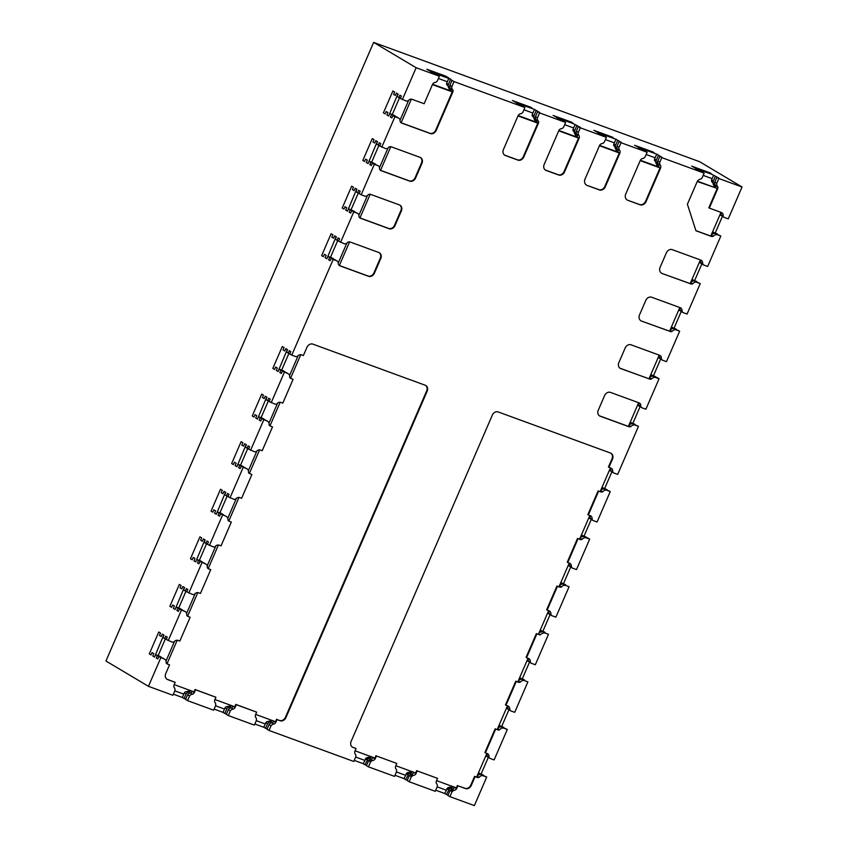 <?xml version="1.0" encoding="UTF-8"?>
<svg xmlns="http://www.w3.org/2000/svg" width="848" height="848" viewBox="0 0 848 848"><rect width="100%" height="100%" fill="white"/><g stroke="black" fill="none" stroke-linecap="round" stroke-linejoin="round"><path stroke-width="1.27" d="M600.999 492.01L598.635 491.14L588.342 514.937L590.462 515.711A3.986 3.307 -59.2 0 1 590.685 515.838A3.986 3.307 -59.2 0 1 592.074 519.389A4.007 3.318 -59.2 0 0 593.091 520.534L597.087 521.997L610.263 491.543L606.596 490.197A3.986 3.307 -59.2 0 0 602.674 491.851A5.194 4.304 -59.2 0 1 600.999 492.01L600.204 491.533M579.968 538.279A5.194 4.304 -59.2 0 0 580.085 538.247A3.986 3.307 -59.2 0 1 584.007 536.593L587.675 537.929L589.667 539.127L586 537.78A3.986 3.307 -59.2 0 0 582.078 539.434A5.194 4.304 -59.2 0 1 580.403 539.593L578.05 538.734L567.747 562.521L569.867 563.295A3.922 3.244 -59.2 0 1 569.962 563.348A3.922 3.244 -59.2 0 1 571.361 566.602A3.095 2.565 -59.2 0 0 572.411 568.065L570.407 566.877A3.095 2.565 -59.2 0 1 569.368 565.404L571.361 566.602M589.667 539.127L576.492 569.58L572.495 568.118A3.095 2.565 -59.2 0 1 572.411 568.065M569.082 586.71L565.415 585.364A3.986 3.307 -59.2 0 0 561.493 587.017A5.194 4.304 -59.2 0 1 559.818 587.176L557.454 586.318L547.161 610.104L549.271 610.878A4.07 3.381 -59.2 0 1 549.462 610.984A4.07 3.381 -59.2 0 1 550.893 614.556L551.666 615.616L555.896 617.164L569.082 586.71L565.415 585.364M548.486 634.293L544.819 632.958A6.159 5.109 -59.2 0 0 540.208 634.898L536.858 633.901L526.566 657.688L528.686 658.461A3.986 3.307 -59.2 0 1 528.908 658.589A3.986 3.307 -59.2 0 1 530.297 662.15A4.007 3.318 -59.2 0 0 531.314 663.284L535.311 664.747L548.486 634.293L544.819 632.958M527.891 681.877L524.234 680.541A3.986 3.307 -59.2 0 0 520.301 682.184A5.194 4.304 -59.2 0 1 518.637 682.343L516.273 681.485L505.97 705.271L508.09 706.055A3.986 3.307 -59.2 0 1 508.323 706.172A3.986 3.307 -59.2 0 1 509.712 709.734A4.007 3.318 -59.2 0 0 510.729 710.868L514.715 712.331L527.891 681.877L524.234 680.541M497.606 728.612A5.194 4.304 -59.2 0 0 497.712 728.58A3.986 3.307 -59.2 0 1 501.634 726.927L507.305 729.46L503.638 728.125A3.986 3.307 -59.2 0 0 499.716 729.778A5.194 4.304 -59.2 0 1 498.041 729.937L495.677 729.068L485.385 752.865L487.505 753.639A3.922 3.244 -59.2 0 1 487.6 753.692A3.922 3.244 -59.2 0 1 488.999 756.935A3.095 2.565 -59.2 0 0 490.038 758.409L488.045 757.211A3.095 2.565 -59.2 0 1 486.996 755.748L488.999 756.935M507.305 729.46L494.13 759.914L490.133 758.462A3.095 2.565 -59.2 0 1 490.038 758.409M479.12 777.362L477.127 776.164A3.986 3.307 -59.2 0 1 481.049 774.51L486.71 777.054L483.042 775.708A3.986 3.307 -59.2 0 0 479.12 777.362A5.194 4.304 -59.2 0 1 477.445 777.521L475.081 776.651L471.096 785.884A5.088 4.219 -59.2 0 1 465.817 788.693L457.909 785.799L456.68 788.661A3.307 2.735 -59.2 0 1 453.775 790.347L452.058 791.703L449.917 796.654L447.914 795.466L450.055 790.516L452.058 791.703M486.71 777.054L474.361 805.6L449.917 796.654M409.171 781.75L435.247 791.29L437.271 786.626A3.89 3.233 -59.2 0 0 436.381 783.435A3.933 3.254 -59.2 0 1 436.307 781.199L437.547 778.347L417.174 770.896L415.944 773.747A3.307 2.735 -59.2 0 1 413.04 775.443L411.312 776.8L409.171 781.75L407.178 780.552L409.319 775.602L411.312 776.8M368.435 766.836L394.511 776.376L396.525 771.712A3.89 3.233 -59.2 0 0 395.645 768.521A3.933 3.254 -59.2 0 1 395.571 766.295L396.811 763.444L376.438 755.981L375.198 758.843A3.307 2.735 -59.2 0 1 372.293 760.529L370.576 761.886L368.435 766.836L366.442 765.649L368.583 760.698L370.576 761.886M273.872 721.097L273.798 721.266A3.933 3.254 120.8 0 1 272.081 722.846A3.89 3.233 120.8 0 0 269.049 724.605L271.053 725.793L269.039 730.457L353.775 761.472L355.789 756.808A3.89 3.233 -59.2 0 0 354.909 753.618A3.933 3.254 -59.2 0 1 354.835 751.381L356.065 748.53L352.641 747.279A5.088 4.219 -59.2 0 1 352.492 747.194A5.088 4.219 -59.2 0 1 350.913 741.905L492.54 414.619A5.088 4.219 -59.2 0 1 497.818 411.81L610.91 453.192A5.141 4.261 -59.2 0 1 611.079 453.288A5.141 4.261 -59.2 0 1 612.51 459.075L608.928 467.354L611.048 468.128A3.986 3.307 -59.2 0 1 611.281 468.255A3.986 3.307 -59.2 0 1 612.669 471.806A4.007 3.318 -59.2 0 0 613.687 472.951L617.673 474.414L638.47 426.353L634.802 425.007A4.388 3.636 -59.2 0 0 630.923 426.565A3.774 3.127 -59.2 0 1 629.205 426.82L599.801 416.05A5.067 4.198 -59.2 0 1 599.642 415.965A5.067 4.198 -59.2 0 1 598.105 410.58L604.815 395.073A5.088 4.219 -59.2 0 1 610.094 392.264L639.265 402.938A3.636 3.01 -59.2 0 1 639.487 403.054A3.636 3.01 -59.2 0 1 640.759 406.245A3.095 2.565 -59.2 0 0 641.798 407.708L639.805 406.521A3.095 2.565 -59.2 0 1 638.756 405.047L640.759 406.245M271.053 725.793A3.89 3.233 -59.2 0 1 274.084 724.044A3.933 3.254 -59.2 0 0 275.801 722.464L277.031 719.613L280.455 720.864A5.088 4.219 -59.2 0 0 285.734 718.055L427.36 390.758A5.088 4.219 -59.2 0 0 425.781 385.469A5.088 4.219 -59.2 0 0 425.632 385.384L312.541 344.002A5.141 4.261 -59.2 0 0 306.976 347.256L303.393 355.535L301.273 354.761A3.986 3.307 -59.2 0 0 297.351 356.414A4.007 3.318 -59.2 0 1 295.761 356.605L291.765 355.142L333.158 259.499L336.826 260.834A3.869 3.212 -59.2 0 1 336.995 260.93A3.869 3.212 -59.2 0 1 338.288 262.7A3.646 3.021 -59.2 0 0 339.454 265.657L368.954 276.459A5.088 4.219 -59.2 0 0 374.222 273.639L380.975 258.036A5.067 4.198 -59.2 0 0 379.406 252.768A5.067 4.198 -59.2 0 0 379.162 252.63A5.067 4.198 -59.2 0 1 380.476 257.739L380.975 258.036M326.893 258.693L336.094 236.709L334.6 235.818L333.571 238.193L334.6 235.818L336.349 236.857L335.32 239.242L337.069 240.281L338.098 237.906L339.603 238.797L338.575 241.171L344.479 243.8A3.127 2.597 -59.2 0 0 347.542 242.38A4.208 3.487 -59.2 0 1 350.076 241.987L379.162 252.63M340.567 242.369L353.743 211.915L357.739 213.378A3.265 2.714 -59.2 0 1 358.874 215.116A3.646 3.021 -59.2 0 0 360.05 218.074L389.539 228.865A5.088 4.219 -59.2 0 0 394.818 226.056L401.57 210.452A5.067 4.198 -59.2 0 0 400.002 205.184A5.067 4.198 -59.2 0 0 399.758 205.046L370.258 194.256A3.265 2.714 -59.2 0 0 368.138 194.796A3.127 2.597 -59.2 0 1 365.075 196.217L361.163 194.786L374.339 164.332L378.335 165.784A3.265 2.714 -59.2 0 1 379.469 167.522A3.646 3.021 -59.2 0 0 380.635 170.49L410.135 181.281A5.088 4.219 -59.2 0 0 415.403 178.472L422.166 162.869A5.067 4.198 -59.2 0 0 420.587 157.59A5.067 4.198 -59.2 0 0 420.343 157.463A5.067 4.198 -59.2 0 1 421.657 162.572L422.166 162.869M368.085 163.526L377.286 141.542L375.781 140.641L374.752 143.026L375.781 140.641L377.53 141.69L376.501 144.065L378.25 145.114L379.279 142.729L380.784 143.63L379.756 146.004L385.66 148.633A3.127 2.597 -59.2 0 0 388.734 147.213A3.265 2.714 -59.2 0 1 390.854 146.672L420.343 157.463M381.748 147.202L394.935 116.738L398.602 118.084A3.869 3.212 -59.2 0 1 398.772 118.179A3.869 3.212 -59.2 0 1 400.055 119.939A3.646 3.021 -59.2 0 0 401.231 122.907L430.72 133.698A5.088 4.219 -59.2 0 0 435.999 130.889L452.927 91.775L450.924 90.588L452.26 91.86L435.501 130.592L435.999 130.889M453.012 90.047A3.901 3.233 -59.2 0 1 451.889 86.549L454.03 81.599L452.026 80.401L449.885 85.351A3.901 3.233 -59.2 0 0 451.019 88.849L453.012 90.047A3.106 2.576 -59.2 0 1 452.927 91.775M454.03 81.599L524.912 107.537L522.898 112.201A3.763 3.127 -59.2 0 1 521.011 113.717A3.191 2.65 -59.2 0 0 518.149 115.529L536.339 122.218M521.287 105.746L515.881 102.619L534.611 109.477L539.614 112.455L537.579 111.713L535.438 116.664A3.901 3.233 -59.2 0 0 536.561 120.162L538.565 121.349A3.106 2.576 -59.2 0 1 538.48 123.087L523.608 157.442A5.088 4.219 -59.2 0 1 518.34 160.251L504.973 155.364A5.067 4.198 -59.2 0 1 504.814 155.269A5.067 4.198 -59.2 0 1 503.277 149.895L518.149 115.529M538.565 121.349A3.901 3.233 -59.2 0 1 537.441 117.851L539.582 112.901L565.648 122.441L563.803 126.723A3.869 3.212 -59.2 0 1 561.832 128.652A3.127 2.597 -59.2 0 0 558.885 130.444L544.024 164.798A5.067 4.198 -59.2 0 0 545.55 170.183A5.067 4.198 -59.2 0 0 545.709 170.268L559.076 175.154A5.088 4.219 -59.2 0 0 564.344 172.345L579.089 138.277L577.096 137.09L578.548 138.076L563.846 172.049L564.344 172.345M562.023 120.66L556.617 117.533L573.322 123.638L580.35 127.37L578.315 126.617L576.343 131.186A3.191 2.65 -59.2 0 0 577.064 134.323L579.067 135.51A3.678 3.042 -59.2 0 1 579.089 138.277M579.067 135.51A3.191 2.65 -59.2 0 1 578.336 132.383L580.318 127.815L606.394 137.355L604.539 141.637A3.869 3.212 -59.2 0 1 602.568 143.566A3.127 2.597 -59.2 0 0 599.621 145.347L584.76 179.712A5.417 4.494 -59.2 0 0 586.509 185.129A5.417 4.494 -59.2 0 0 587.017 185.383L599.812 190.069A5.088 4.219 -59.2 0 0 605.09 187.26L619.835 153.191L617.832 151.993L619.294 152.979L604.582 186.963L605.09 187.26M602.758 135.563L597.352 132.436L616.093 139.295L621.096 142.273L619.061 141.531L617.079 146.1A3.191 2.65 -59.2 0 0 617.8 149.227L619.803 150.425A3.678 3.042 -59.2 0 1 619.835 153.191M619.803 150.425A3.191 2.65 -59.2 0 1 619.082 147.287L621.054 142.718L647.13 152.258L645.275 156.541A3.869 3.212 -59.2 0 1 643.314 158.47A3.127 2.597 -59.2 0 0 640.367 160.261L658.546 166.95M643.505 150.478L638.088 147.34L656.829 154.198L661.832 157.187L659.797 156.435L657.815 161.003A3.191 2.65 -59.2 0 0 658.536 164.141L660.539 165.328A3.678 3.042 -59.2 0 1 660.571 168.095L645.869 202.068A5.332 4.42 -59.2 0 1 640.547 204.972L627.764 200.298A5.417 4.494 -59.2 0 1 627.244 200.043A5.417 4.494 -59.2 0 1 625.495 194.616L640.367 160.261M660.539 165.328A3.191 2.65 -59.2 0 1 659.818 162.201L661.79 157.633L704.158 173.13L702.186 177.698A3.774 3.127 -59.2 0 1 700.83 179.087A4.388 3.636 -59.2 0 0 697.236 181.514L717.768 188.585L709.32 208.099L721.627 212.594A3.636 3.01 -59.2 0 1 721.849 212.721A3.636 3.01 -59.2 0 1 723.121 215.901A3.095 2.565 -59.2 0 0 724.171 217.374L722.167 216.176A3.095 2.565 -59.2 0 1 721.129 214.714L723.121 215.901M713.295 236.221A4.388 3.636 -59.2 0 1 717.175 234.673L720.842 236.009L715.171 233.476A4.388 3.636 -59.2 0 0 711.292 235.034L713.295 236.221A3.774 3.127 -59.2 0 1 711.578 236.475L695.943 230.762L687.399 204.241L697.236 181.514M720.842 236.009L707.656 266.463L703.67 265A3.053 2.533 -59.2 0 1 702.695 263.77A4.908 4.07 -59.2 0 0 701.36 260.304L671.87 249.513A5.088 4.219 -59.2 0 0 666.592 252.322L659.882 267.83A5.332 4.42 -59.2 0 0 661.578 273.236A5.332 4.42 -59.2 0 0 662.14 273.512L690.187 283.592M692.699 283.815A4.388 3.636 -59.2 0 1 696.176 282.108L700.247 283.592L694.173 280.911A4.388 3.636 -59.2 0 0 690.696 282.617L692.699 283.815A3.774 3.127 -59.2 0 1 690.982 284.069M700.247 283.592L687.071 314.046L683.075 312.594A3.053 2.533 -59.2 0 1 683.075 312.583A3.053 2.533 -59.2 0 1 682.099 311.354A4.908 4.07 -59.2 0 0 680.774 307.888L651.275 297.097A5.088 4.219 -59.2 0 0 646.006 299.906L639.286 315.414A5.332 4.42 -59.2 0 0 640.993 320.82A5.332 4.42 -59.2 0 0 641.554 321.095L669.591 331.176M672.104 331.398A4.388 3.636 -59.2 0 1 675.58 329.692L679.661 331.176L673.588 328.494A4.388 3.636 -59.2 0 0 670.111 330.201L672.104 331.398A3.774 3.127 -59.2 0 1 670.397 331.653M679.661 331.176L666.475 361.64L662.489 360.177A3.095 2.565 -59.2 0 1 662.394 360.124A3.095 2.565 -59.2 0 1 661.345 358.651A3.636 3.01 -59.2 0 0 660.073 355.471A3.636 3.01 -59.2 0 0 659.85 355.354L630.689 344.68A5.088 4.219 -59.2 0 0 625.411 347.489L618.701 362.997A5.067 4.198 -59.2 0 0 620.227 368.382A5.067 4.198 -59.2 0 0 620.386 368.467L649.006 378.759M651.518 378.982A4.388 3.636 -59.2 0 1 655.398 377.424L659.066 378.77L657.062 377.572L653.395 376.236A4.388 3.636 -59.2 0 0 649.515 377.784L651.518 378.982A3.774 3.127 -59.2 0 1 649.801 379.236M659.066 378.77L645.89 409.224L641.894 407.761A3.095 2.565 -59.2 0 1 641.798 407.708M228.292 715.553L254.368 725.093L256.509 720.143L256.276 718.076A3.307 2.735 -59.2 0 1 255.428 715.012L256.668 712.15L236.295 704.699L235.066 707.55A3.933 3.254 -59.2 0 1 233.338 709.129A3.89 3.233 -59.2 0 0 230.317 710.889L228.292 715.553L226.299 714.355L228.313 709.702L230.317 710.889M187.556 700.639L213.632 710.189L215.774 705.239L215.54 703.162A3.307 2.735 -59.2 0 1 214.692 700.098L215.922 697.247L195.559 689.795L194.319 692.646A3.933 3.254 -59.2 0 1 192.602 694.226A3.89 3.233 -59.2 0 0 189.57 695.985L187.556 700.639L185.553 699.452L187.578 694.788L189.57 695.985M160.802 657.783L148.453 686.329L172.897 695.275L175.038 690.325L174.794 688.258A3.307 2.735 -59.2 0 1 173.957 685.195L175.186 682.333L167.289 679.449A5.088 4.219 -59.2 0 1 167.13 679.354A5.088 4.219 -59.2 0 1 165.551 674.075L169.547 664.843L167.183 663.973A5.194 4.304 -59.2 0 1 166.091 662.797A3.986 3.307 -59.2 0 0 164.703 659.246A3.986 3.307 -59.2 0 0 164.47 659.119L158.799 656.585L164.47 659.119M154.548 656.977L163.749 634.993L162.244 634.103L161.215 636.477L159.466 635.438L161.215 636.477L162.244 634.103L163.993 635.141L162.964 637.516L164.713 638.565L165.742 636.18L167.247 637.081L166.219 639.456L172.208 642.116A3.095 2.565 -59.2 0 0 174.169 641.724A3.922 3.244 -59.2 0 1 177.72 640.272L179.84 641.046L190.143 617.259L187.779 616.39A5.194 4.304 -59.2 0 1 186.677 615.213A3.986 3.307 -59.2 0 0 185.288 611.662A3.986 3.307 -59.2 0 0 185.065 611.535L179.394 609.002L185.065 611.535M168.211 640.653L181.398 610.2M175.133 609.394L184.334 587.41L182.839 586.519L181.811 588.894L180.062 587.855L181.811 588.894L182.839 586.519L184.588 587.558L183.56 589.932L185.309 590.982L186.337 588.597L187.843 589.498L186.804 591.872L192.803 594.522A4.007 3.318 -59.2 0 0 194.393 594.342A3.986 3.307 -59.2 0 1 198.315 592.688L200.435 593.462L210.728 569.665L208.364 568.807A5.194 4.304 -59.2 0 1 207.272 567.63A3.986 3.307 -59.2 0 0 205.884 564.079A3.986 3.307 -59.2 0 0 205.651 563.952L199.99 561.418L205.651 563.952M188.807 593.07L201.983 562.616M195.729 561.811L204.93 539.826L203.435 538.925L202.396 541.31L200.647 540.261L202.396 541.31L203.435 538.925L205.184 539.975L204.145 542.349L205.905 543.398L206.933 541.013L208.428 541.914L207.4 544.289L213.389 546.939A4.007 3.318 -59.2 0 0 214.989 546.748A3.986 3.307 -59.2 0 1 218.911 545.105L221.031 545.879L231.324 522.082L228.144 520.704A6.159 5.109 -59.2 0 0 226.246 516.368L220.575 513.835L226.246 516.368M209.403 545.476L222.579 515.022M216.325 514.227L225.526 492.243L224.02 491.342L222.992 493.727L221.243 492.677L222.992 493.727L224.02 491.342L225.769 492.391L224.741 494.766L226.49 495.815L227.518 493.43L229.024 494.32L227.995 496.705L234.228 499.451L235.574 499.165A4.07 3.381 -59.2 0 1 239.496 497.522L241.616 498.295L251.909 474.498L249.556 473.64A5.194 4.304 -59.2 0 1 248.453 472.463A3.986 3.307 -59.2 0 0 247.065 468.902A3.986 3.307 -59.2 0 0 246.842 468.785L241.171 466.252L246.842 468.785M229.988 497.893L243.175 467.439M236.91 466.644L246.111 444.659L244.616 443.758L243.588 446.143L241.839 445.094L243.588 446.143L244.616 443.758L246.365 444.808L245.337 447.182L247.086 448.221L248.114 445.847L249.609 446.737L248.581 449.122L254.58 451.772A3.095 2.565 -59.2 0 0 256.531 451.39A3.922 3.244 -59.2 0 1 260.092 449.928L262.212 450.712L272.505 426.915L270.141 426.046A5.194 4.304 -59.2 0 1 269.049 424.88A3.986 3.307 -59.2 0 0 267.661 421.318A3.986 3.307 -59.2 0 0 267.427 421.202L261.767 418.668L267.427 421.202M250.584 450.309L263.76 419.855M257.506 419.06L266.707 397.065L265.201 396.175L264.173 398.549L262.424 397.511L264.173 398.549L265.201 396.175L266.95 397.214L265.922 399.599L267.671 400.638L268.71 398.263L270.205 399.154L269.176 401.539L275.165 404.189A4.007 3.318 -59.2 0 0 276.755 403.998A3.986 3.307 -59.2 0 1 280.688 402.344L282.797 403.118L293.101 379.332L290.737 378.462A5.194 4.304 -59.2 0 1 289.634 377.296A3.986 3.307 -59.2 0 0 288.246 373.735A3.986 3.307 -59.2 0 0 288.023 373.618L282.352 371.085L288.023 373.618M271.18 402.726L284.356 372.272M388.67 115.943L397.871 93.958L396.376 93.057L395.348 95.442L396.376 93.057L398.125 94.107L397.097 96.481L398.846 97.531L399.874 95.146L401.369 96.047L400.341 98.421L406.256 101.039A3.127 2.597 -59.2 0 0 409.319 99.629A4.208 3.487 -59.2 0 1 411.852 99.237L424.159 103.732L432.597 84.228A3.191 2.65 -59.2 0 1 435.459 82.404A3.763 3.127 -59.2 0 0 437.345 80.889L439.359 76.225L426.83 69.229L445.56 76.087L426.83 69.229L431.823 72.207L450.818 79.214L448.783 78.472L446.642 83.411A3.901 3.233 120.8 0 0 446.536 84.259L449.514 87.959A3.106 2.576 -59.2 0 1 449.461 89.591L451.03 90.164M402.344 99.608L416.145 67.734L439.359 76.225M700.533 171.349L695.127 168.222L711.832 174.328L718.86 178.059L716.825 177.306L718.828 178.504L716.814 183.168A4.908 4.07 -59.2 0 0 717.779 186.825A3.053 2.533 -59.2 0 1 717.768 188.585M718.828 178.504L742.053 186.995L728.252 218.879L724.256 217.417A3.095 2.565 -59.2 0 1 724.171 217.374M610.422 467.895L600.172 491.596L598.635 491.14M600.564 490.685A5.194 4.304 -59.2 0 0 600.67 490.663L602.674 491.851M600.67 490.663A3.986 3.307 -59.2 0 1 604.592 489.01L606.596 490.197M604.592 489.01L610.263 491.543M606.638 489.752L602.027 487.314M628.813 425.42A3.774 3.127 -59.2 0 0 628.919 425.367A4.388 3.636 -59.2 0 1 632.809 423.82L638.47 426.353M634.845 424.562L630.234 422.124M655.44 376.978L650.829 374.54M676.026 329.395L671.415 326.957M696.621 281.812L692.01 279.374M712.596 231.79L717.207 234.228M742.053 186.995L699.547 161.671L373.639 42.4L105.947 661.005L148.453 686.329M483.084 775.263L478.473 772.825M503.68 727.679L499.069 725.241M524.265 680.096L519.654 677.658M544.861 632.502L540.25 630.075M565.446 584.919L560.835 582.491M586.042 537.335L581.431 534.908M589.731 515.732A3.986 3.307 -59.2 0 1 590.081 518.202A4.007 3.318 -59.2 0 0 591.088 519.347L593.091 520.534M590.081 518.202L592.074 519.389M598.137 490.844L587.844 514.641L588.342 514.937M588.851 517.757A4.007 3.318 -59.2 0 0 589.593 518.446L590.441 518.753M581.103 535.66A3.986 3.307 -59.2 0 1 582.502 535.703L581.378 535.024M586.169 537.038L582.502 535.703M373.279 757.465L373.205 757.646A3.307 2.735 -59.2 0 1 370.3 759.342L368.583 760.698M396.811 763.444L376.438 755.981M373.205 757.646L375.198 758.843M185.691 699.155L182.309 697.512L184.323 692.848A3.89 3.233 120.8 0 1 185.171 691.947L187.79 691.353L189.104 692.138A3.89 3.233 120.8 0 0 186.072 693.897L184.323 692.848M224.794 713.465L223.045 712.426L225.059 707.762L226.819 708.801L224.794 713.465L226.427 714.058M267.162 728.973L263.781 727.33L265.806 722.666A3.89 3.233 120.8 0 1 266.654 721.765L269.272 721.171L270.576 721.955A3.89 3.233 120.8 0 0 267.555 723.715L265.806 722.666M269.039 730.457L267.035 729.269L269.049 724.605M364.937 764.748L363.188 763.709L366.4 757.847L368.064 758.843L364.937 764.748L366.569 765.352M405.673 779.662L403.924 778.612L407.146 772.761L408.8 773.747L405.673 779.662L407.305 780.255M446.419 794.565L444.659 793.527L447.882 787.665L449.535 788.661L446.419 794.565L448.041 795.17M454.751 787.283L454.676 787.463A3.307 2.735 -59.2 0 1 451.772 789.159L451.041 789.552L453.033 790.739M451.041 789.552L450.055 790.516M451.772 789.159L453.775 790.347M454.676 787.463L456.68 788.661M486.879 753.406L476.618 777.097L474.583 776.355L470.587 785.587A5.088 4.219 -59.2 0 1 465.319 788.396L457.909 785.799M476.65 777.044L477.445 777.521M481.049 774.51L483.042 775.708M486.72 753.766A3.922 3.244 -59.2 0 1 486.996 755.748M489.953 758.356L488.13 757.264A3.095 2.565 -59.2 0 1 488.045 757.211M485.893 755.674A4.007 3.318 -59.2 0 0 486.635 756.374L487.43 756.66M478.145 773.588A3.986 3.307 -59.2 0 1 479.544 773.62L478.42 772.952M483.212 774.966L479.544 773.62M486.635 756.374L485.809 755.875M159.668 656.257A3.986 3.307 120.8 0 0 159.445 656.119A3.986 3.307 120.8 0 0 159.223 655.992L155.555 654.656L154.527 657.03L152.778 655.992L153.806 653.607L152.057 652.568L151.029 654.942L149.28 653.903L158.746 632.014L160.495 633.053L158.746 632.014L149.28 653.903L151.029 654.942L152.057 652.568L153.806 653.607L152.778 655.992L154.272 656.882M416.145 67.734L373.639 42.4M395.348 95.442L393.599 94.393L394.627 92.019L393.599 94.393L395.348 95.442M394.627 92.019L392.878 90.98L383.402 112.869L392.878 90.98L394.627 92.019M385.151 113.908L383.402 112.869L385.151 113.908L386.179 111.523L385.151 113.908M387.928 112.572L386.179 111.523L387.928 112.572L386.9 114.946L387.928 112.572M395.931 116.653A3.869 3.212 -59.2 0 0 395.274 116.091A3.869 3.212 -59.2 0 0 395.094 115.996L389.677 113.611L388.649 115.996L386.9 114.946L388.405 115.847M391.437 114.66L390.398 117.035L392.03 117.628M394.935 116.738L392.931 115.551L391.903 117.925L390.398 117.035M374.752 143.026L373.003 141.987L374.032 139.602L373.003 141.987L374.752 143.026M374.032 139.602L372.283 138.563L362.806 160.452L372.283 138.563L374.032 139.602M364.566 161.491L362.806 160.452L364.566 161.491L365.594 159.117L364.566 161.491M367.343 160.155L365.594 159.117L367.343 160.155L366.315 162.53L367.343 160.155M374.339 164.332L372.336 163.134L371.307 165.519L369.813 164.618L370.841 162.244L369.092 161.194L368.064 163.579L366.315 162.53L367.809 163.431M347.489 211.11L356.69 189.125L355.195 188.235L354.157 190.609L355.195 188.235L356.944 189.274L355.916 191.648L357.665 192.697L358.693 190.312L360.188 191.213L359.16 193.588L361.163 194.786M354.157 190.609L352.408 189.57L353.436 187.185L352.408 189.57L354.157 190.609M353.436 187.185L351.687 186.147L342.221 208.036L351.687 186.147L353.436 187.185M343.97 209.074L342.221 208.036L343.97 209.074L344.998 206.7L343.97 209.074M346.747 207.739L344.998 206.7L346.747 207.739L345.719 210.124L346.747 207.739M353.743 211.915L351.75 210.717L350.722 213.102L349.217 212.201L350.245 209.827L348.496 208.788L347.468 211.163L345.719 210.124L347.214 211.014M333.571 238.193L331.822 237.154L332.851 234.769L331.822 237.154L333.571 238.193M332.851 234.769L331.102 233.73L321.625 255.619L331.102 233.73L332.851 234.769M323.374 256.658L321.625 255.619L323.374 256.658L324.402 254.283L323.374 256.658M326.151 255.322L324.402 254.283L326.151 255.322L325.123 257.707L326.151 255.322M333.158 259.499L331.155 258.301L330.126 260.686L328.632 259.795L329.66 257.41L327.911 256.372L326.872 258.746L325.123 257.707L326.628 258.598M278.091 371.477L287.292 349.482L285.797 348.592L284.769 350.966L283.02 349.927L284.769 350.966L285.797 348.592L287.546 349.63L286.518 352.015L288.267 353.054L289.295 350.68L290.8 351.57L289.772 353.955L291.765 355.142M283.02 349.927L284.048 347.553L282.299 346.503L272.823 368.392L282.299 346.503L284.048 347.553L283.02 349.927M274.572 369.442L272.823 368.392L274.572 369.442L275.6 367.057L277.36 368.096L275.6 367.057L274.572 369.442M277.826 371.371L276.321 370.481L277.36 368.096L276.321 370.481L278.07 371.519L279.109 369.145L280.858 370.184L279.829 372.569L281.451 373.162M282.352 371.085L281.324 373.459L279.829 372.569M262.424 397.511L263.452 395.136L261.703 394.087L252.238 415.976L261.703 394.087L263.452 395.136L262.424 397.511M253.987 417.025L252.238 415.976L253.987 417.025L255.015 414.64L256.764 415.69L255.015 414.64L253.987 417.025M257.23 418.954L255.736 418.064L256.764 415.69L255.736 418.064L257.485 419.103L258.513 416.728L260.262 417.767L259.234 420.152L260.866 420.746M261.767 418.668L260.728 421.043L259.234 420.152M241.839 445.094L242.867 442.72L241.118 441.67L231.642 463.559L241.118 441.67L242.867 442.72L241.839 445.094M233.391 464.609L231.642 463.559L233.391 464.609L234.419 462.224L236.168 463.273L234.419 462.224L233.391 464.609M236.645 466.538L235.14 465.647L236.168 463.273L235.14 465.647L236.889 466.697L237.917 464.312L239.666 465.351L238.638 467.736L240.27 468.329M241.171 466.252L240.143 468.626L238.638 467.736M221.243 492.677L222.271 490.303L220.522 489.254L211.046 511.143L220.522 489.254L222.271 490.303L221.243 492.677M212.795 512.192L211.046 511.143L212.795 512.192L213.834 509.807L215.583 510.856L213.834 509.807L212.795 512.192M216.049 514.132L214.555 513.231L215.583 510.856L214.555 513.231L216.304 514.28L217.332 511.895L219.081 512.945L218.053 515.319L219.674 515.913M220.575 513.835L219.547 516.209L218.053 515.319M200.647 540.261L201.676 537.886L199.927 536.848L190.461 558.737L199.927 536.848L201.676 537.886L200.647 540.261M192.21 559.775L190.461 558.737L192.21 559.775L193.238 557.401L194.987 558.44L193.238 557.401L192.21 559.775M195.453 561.715L193.959 560.814L194.987 558.44L193.959 560.814L195.708 561.864L196.736 559.479L198.485 560.528L197.457 562.902L199.089 563.496M199.99 561.418L198.962 563.803L197.457 562.902M180.062 587.855L181.09 585.47L179.341 584.431L169.865 606.32L179.341 584.431L181.09 585.47L180.062 587.855M171.614 607.359L169.865 606.32L171.614 607.359L172.642 604.984L174.391 606.023L172.642 604.984L171.614 607.359M174.868 609.299L173.363 608.408L174.391 606.023L173.363 608.408L175.112 609.447L176.151 607.062L177.9 608.111L176.861 610.486L178.493 611.09M179.394 609.002L178.366 611.387L176.861 610.486M159.466 635.438L160.495 633.053L159.466 635.438M158.799 656.585L157.77 658.97L156.276 658.069L157.304 655.695L155.555 654.656M177.221 640.208L167.014 663.793L169.547 664.843M166.844 679.174L175.186 682.333M192.401 691.279L194.319 692.646M187.578 694.788A3.89 3.233 120.8 0 1 190.599 693.028A3.933 3.254 120.8 0 0 192.326 691.459M184.058 698.561L186.072 693.897M189.104 692.138A3.933 3.254 120.8 0 0 190.747 690.675M265.53 728.379L267.555 723.715M270.576 721.955A3.933 3.254 120.8 0 0 272.229 720.493M214.936 699.526L234.769 706.776L235.797 704.402L256.668 712.15M233.136 706.183L235.066 707.55M233.062 706.363A3.933 3.254 120.8 0 1 231.345 707.942L233.338 709.129M231.345 707.942A3.89 3.233 120.8 0 0 228.313 709.702M231.483 705.578A3.933 3.254 120.8 0 1 229.84 707.041A3.89 3.233 120.8 0 0 226.819 708.801M229.84 707.041L228.525 706.267L225.907 706.861A3.89 3.233 120.8 0 0 225.059 707.762M453.108 786.679A3.307 2.735 -59.2 0 1 450.277 788.269L449.535 788.661M453.182 786.573L448.783 787.379L450.277 788.269M448.56 789.615L446.801 788.576M417.174 770.896L437.547 778.347M414.015 772.38L415.944 773.747M413.941 772.56A3.307 2.735 -59.2 0 1 411.036 774.245L413.04 775.443M411.036 774.245L410.305 774.637L412.298 775.835M410.305 774.637L409.319 775.602M412.372 771.775A3.307 2.735 -59.2 0 1 409.531 773.355L408.8 773.747M412.435 771.659L408.047 772.464L409.531 773.355M407.814 774.712L406.065 773.673M371.625 756.872A3.307 2.735 -59.2 0 1 368.795 758.451L368.064 758.843M371.7 756.755L367.311 757.561L368.795 758.451M367.078 759.808L365.329 758.759M174.2 684.612L194.033 691.873L195.061 689.498L215.922 697.247M190.599 693.028L192.602 694.226M255.683 714.429L275.505 721.69L276.533 719.305L277.031 719.613M273.798 721.266L275.801 722.464M276.533 719.305L280.455 720.864M279.957 720.567A5.088 4.219 120.8 0 0 285.235 717.747L285.734 718.055M285.235 717.747L426.862 390.462L427.36 390.758M300.775 354.676L290.557 378.282L293.101 379.332M280.19 402.259L269.971 425.876L272.505 426.915M259.583 449.875L249.376 473.46L251.909 474.498M238.998 497.437L228.79 521.043L231.324 522.082M218.413 545.02L208.195 568.626L210.728 569.665M197.817 592.604L187.599 616.21L190.143 617.259M156.276 658.069L157.908 658.673M164.713 638.565L166.346 639.159M161.862 657.709A3.986 3.307 -59.2 0 0 161.194 657.158A3.986 3.307 -59.2 0 0 160.972 657.041L157.304 655.695M160.972 657.041L159.223 655.992M185.309 590.982L186.942 591.575M182.447 610.125A3.986 3.307 -59.2 0 0 181.79 609.574A3.986 3.307 -59.2 0 0 181.557 609.447L177.9 608.111M180.253 608.673A3.986 3.307 120.8 0 0 180.041 608.535A3.986 3.307 120.8 0 0 179.808 608.408L176.151 607.062M181.557 609.447L179.808 608.408M506.489 708.091A4.007 3.318 -59.2 0 0 507.221 708.79L506.394 708.292M507.221 708.79L508.069 709.098M498.73 726.005A3.986 3.307 -59.2 0 1 500.14 726.036L499.006 725.369M503.807 727.383L500.14 726.036M507.358 706.066A3.986 3.307 -59.2 0 1 507.708 708.536L509.712 709.734M510.729 710.868L508.726 709.681A4.007 3.318 -59.2 0 1 507.708 708.536M501.634 726.927L503.638 728.125M497.712 728.58L499.716 729.778M497.235 729.46L498.041 729.937M507.464 705.822L497.214 729.513L495.677 729.068M495.179 728.771L484.886 752.558L485.385 752.865M528.06 658.239L517.81 681.93L515.764 681.188L505.472 704.974L505.97 705.271M517.831 681.866L518.637 682.343M518.202 681.029A5.194 4.304 -59.2 0 0 518.308 680.997L520.301 682.184M518.308 680.997A3.986 3.307 -59.2 0 1 522.23 679.343M527.954 658.483A3.986 3.307 -59.2 0 1 528.304 660.952L530.297 662.15M531.314 663.284L529.311 662.097A4.007 3.318 -59.2 0 1 528.304 660.952M527.074 660.507A4.007 3.318 -59.2 0 0 527.816 661.207L528.664 661.514M519.326 678.421A3.986 3.307 -59.2 0 1 520.725 678.453L519.601 677.785M524.393 679.789L520.725 678.453M527.816 661.207L526.99 660.709M200.849 561.09A3.986 3.307 120.8 0 0 200.637 560.941A3.986 3.307 120.8 0 0 200.404 560.825L196.736 559.479M205.905 543.398L207.527 543.992M203.043 562.542A3.986 3.307 -59.2 0 0 202.386 561.991A3.986 3.307 -59.2 0 0 202.153 561.864L198.485 560.528M202.153 561.864L200.404 560.825M548.656 610.655L538.395 634.346L536.36 633.604L526.067 657.391L526.566 657.688M538.459 634.209L539.635 634.908M538.575 633.933L540.208 634.898M538.978 633.021A6.159 5.109 -59.2 0 1 542.826 631.76M548.539 610.92A4.07 3.381 -59.2 0 1 548.889 613.369L551.666 615.616M547.67 612.924A4.007 3.318 -59.2 0 0 548.412 613.613L549.207 613.91M539.922 630.838A3.986 3.307 -59.2 0 1 541.321 630.87L540.197 630.191M544.988 632.205L541.321 630.87M548.412 613.613L547.585 613.125M221.445 513.506A3.986 3.307 120.8 0 0 221.222 513.358A3.986 3.307 120.8 0 0 220.999 513.241L217.332 511.895M226.49 495.815L228.123 496.409M223.639 514.948A3.986 3.307 -59.2 0 0 222.971 514.407A3.986 3.307 -59.2 0 0 222.748 514.28L219.081 512.945M222.748 514.28L220.999 513.241M569.241 563.072L558.991 586.763L556.956 586.021L546.653 609.807L547.161 610.104M559.012 586.699L559.818 587.176M559.383 585.862A5.194 4.304 -59.2 0 0 559.489 585.83L561.493 587.017M559.489 585.83A3.986 3.307 -59.2 0 1 563.411 584.177M569.082 563.432A3.922 3.244 -59.2 0 1 569.368 565.404M572.326 568.012L570.503 566.93A3.095 2.565 -59.2 0 1 570.407 566.877M568.255 565.34A4.007 3.318 -59.2 0 0 568.997 566.029L569.792 566.326M560.507 583.254A3.986 3.307 -59.2 0 1 561.917 583.286L560.782 582.608M565.584 584.622L561.917 583.286M568.997 566.029L568.171 565.542M242.03 465.923A3.986 3.307 120.8 0 0 241.818 465.775A3.986 3.307 120.8 0 0 241.585 465.658L237.917 464.312M247.086 448.221L248.708 448.825M244.224 467.365A3.986 3.307 -59.2 0 0 243.567 466.824A3.986 3.307 -59.2 0 0 243.334 466.697L239.666 465.351M243.334 466.697L241.585 465.658M589.837 515.489L579.587 539.18L577.541 538.427L567.248 562.224L567.747 562.521M579.608 539.116L580.403 539.593M580.085 538.247L582.078 539.434M584.007 536.593L586 537.78M548.889 613.369L550.893 614.556M549.377 614.206L551.38 615.404M267.671 400.638L269.304 401.242M264.82 419.781A3.986 3.307 -59.2 0 0 264.163 419.23A3.986 3.307 -59.2 0 0 263.929 419.113L260.262 417.767M262.626 418.34A3.986 3.307 120.8 0 0 262.403 418.191A3.986 3.307 120.8 0 0 262.18 418.075L258.513 416.728M263.929 419.113L262.18 418.075M589.593 518.446L588.766 517.958M288.267 353.054L289.899 353.648M285.405 372.198A3.986 3.307 -59.2 0 0 284.748 371.647A3.986 3.307 -59.2 0 0 284.525 371.53L280.858 370.184M283.221 370.756A3.986 3.307 120.8 0 0 282.999 370.608A3.986 3.307 120.8 0 0 282.766 370.481L279.109 369.145M284.525 371.53L282.766 370.481M609.447 470.174A4.007 3.318 -59.2 0 0 610.178 470.863L609.352 470.375M610.178 470.863L611.026 471.17M601.698 488.077A3.986 3.307 -59.2 0 1 603.098 488.109L601.974 487.441M606.765 489.455L603.098 488.109M610.316 468.149A3.986 3.307 -59.2 0 1 610.666 470.619L612.669 471.806M613.687 472.951L611.684 471.753A4.007 3.318 -59.2 0 1 610.666 470.619M610.857 453.171A5.141 4.261 -59.2 0 1 612.012 458.779L608.429 467.057L608.928 467.354M352.206 747.003L356.065 748.53M272.081 722.846L274.084 724.044M711.832 174.328L710.37 172.992L691.629 166.134L710.37 172.992L711.832 174.328M693.378 167.173L695.413 167.915L693.378 167.173M697.162 168.964L695.127 168.222L697.162 168.964M700.66 171.052L704.158 173.13M659.797 156.435L661.79 157.633M654.794 153.456L653.331 152.121L634.59 145.262L653.331 152.121L654.794 153.456M636.339 146.301L638.374 147.043L636.339 146.301M640.134 148.093L638.088 147.34L640.134 148.093M643.632 150.181L647.13 152.258M619.061 141.531L621.054 142.718M614.058 138.553L612.595 137.206L593.854 130.348L612.595 137.206L614.058 138.553M595.603 131.398L597.639 132.14L595.603 131.398M599.388 133.178L597.352 132.436L599.388 133.178M602.886 135.267L606.394 137.355M578.315 126.617L580.318 127.815M573.322 123.638L571.859 122.303L553.119 115.445L571.859 122.303L573.322 123.638M554.868 116.483L556.903 117.225L554.868 116.483M558.652 118.275L556.617 117.533L558.652 118.275M562.15 120.363L565.648 122.441M537.579 111.713L539.582 112.901M532.576 108.735L531.113 107.389L512.372 100.53L531.113 107.389L532.576 108.735M514.121 101.58L516.167 102.322L514.121 101.58M517.916 103.361L515.881 102.619L517.916 103.361M521.414 105.449L524.912 107.537M452.026 80.401L448.783 78.472M447.023 77.422L449.069 78.164L445.56 76.087L447.023 77.422M451.019 88.849A3.106 2.576 -59.2 0 1 450.924 90.588M392.931 115.551L396.599 116.897A3.869 3.212 -59.2 0 1 396.769 116.982A3.869 3.212 -59.2 0 1 396.938 117.098M449.514 87.959A3.901 3.233 -59.2 0 1 448.391 84.461L446.642 83.411M450.532 79.511L448.391 84.461M398.846 97.531L400.479 98.124M331.907 257.909A3.869 3.212 120.8 0 0 331.748 257.803A3.869 3.212 120.8 0 0 331.568 257.707L327.911 256.372M354.888 211.873A3.265 2.714 -59.2 0 0 354.241 211.29L348.496 208.788M375.473 164.279A3.265 2.714 -59.2 0 0 374.837 163.706L369.092 161.194M393.684 115.158A3.869 3.212 120.8 0 0 393.525 115.052A3.869 3.212 120.8 0 0 393.345 114.957L389.677 113.611M534.325 109.774L532.184 114.724A3.901 3.233 120.8 0 0 532.088 115.572L535.067 119.271A3.106 2.576 -59.2 0 1 535.003 120.904L536.583 121.476M575.071 124.688L573.089 129.256A3.191 2.65 120.8 0 0 572.919 130.518L575.559 133.422A3.678 3.042 -59.2 0 1 575.718 135.797L577.287 136.369M615.807 139.591L613.825 144.16A3.191 2.65 120.8 0 0 613.666 145.421L616.305 148.336A3.678 3.042 -59.2 0 1 616.454 150.7L618.022 151.283M656.543 154.506L654.571 159.064A3.191 2.65 120.8 0 0 654.402 160.325L657.041 163.24A3.678 3.042 -59.2 0 1 657.189 165.614L658.758 166.187M713.581 175.377L711.557 180.041A4.908 4.07 120.8 0 0 711.504 181.228L714.27 184.737A3.053 2.533 -59.2 0 1 714.27 186.496L715.839 187.079M334.154 259.403A3.869 3.212 -59.2 0 0 333.497 258.841A3.869 3.212 -59.2 0 0 333.328 258.757L331.568 257.707M337.069 240.281L338.702 240.874M330.254 260.389L328.632 259.795M333.328 258.757L329.66 257.41M331.155 258.301L334.822 259.647A3.869 3.212 -59.2 0 1 334.992 259.742A3.869 3.212 -59.2 0 1 335.161 259.848M380.476 257.739L373.724 273.342L374.222 273.639M373.724 273.342A5.088 4.219 -59.2 0 1 368.445 276.151L368.954 276.459M334.822 259.647L336.826 260.834M357.665 192.697L359.287 193.291M350.849 212.806L349.217 212.201M354.241 211.29L350.245 209.827M357.739 213.378L351.75 210.717M399.747 205.046A5.067 4.198 -59.2 0 1 401.072 210.156L401.57 210.452M401.072 210.156L394.32 225.759L394.818 226.056M394.32 225.759A5.088 4.219 -59.2 0 1 389.041 228.568L389.539 228.865M378.25 145.114L379.883 145.708M371.435 165.222L369.813 164.618M374.837 163.706L370.841 162.244M378.335 165.784L372.336 163.134M421.657 162.572L414.905 178.175L415.403 178.472M414.905 178.175A5.088 4.219 -59.2 0 1 409.637 180.984L410.135 181.281M395.094 115.996L393.345 114.957M536.074 110.823L533.933 115.763L532.184 114.724M535.067 119.271A3.901 3.233 -59.2 0 1 533.933 115.763M536.561 120.162A3.106 2.576 -59.2 0 1 536.477 121.889L537.812 123.161L523.11 157.145L523.608 157.442M523.11 157.145A5.088 4.219 -59.2 0 1 517.831 159.954L518.34 160.251M538.48 123.087L536.477 121.889M535.438 116.664L537.441 117.851M576.82 125.727L574.838 130.295L573.089 129.256M575.559 133.422A3.191 2.65 -59.2 0 1 574.838 130.295M577.064 134.323A3.678 3.042 -59.2 0 1 577.096 137.09M563.846 172.049A5.088 4.219 -59.2 0 1 558.578 174.858L559.076 175.154M576.343 131.186L578.336 132.383M617.556 140.63L615.584 145.199L613.825 144.16M616.305 148.336A3.191 2.65 -59.2 0 1 615.584 145.199M617.8 149.227A3.678 3.042 -59.2 0 1 617.832 151.993M604.582 186.963A5.088 4.219 -59.2 0 1 599.313 189.772L587.017 185.383M617.079 146.1L619.082 147.287M658.292 155.544L656.32 160.113L654.571 159.064M657.041 163.24A3.191 2.65 -59.2 0 1 656.32 160.113M658.536 164.141A3.678 3.042 -59.2 0 1 658.567 166.908L660.03 167.893L645.37 201.771L645.869 202.068M645.37 201.771A5.332 4.42 -59.2 0 1 640.049 204.675L627.764 200.298M660.571 168.095L658.567 166.908M657.815 161.003L659.818 162.201M717.344 233.921L712.543 231.917M712.246 232.606A4.388 3.636 -59.2 0 1 713.677 232.585M720.005 214.671A3.095 2.565 -59.2 0 0 720.673 215.286A3.095 2.565 -59.2 0 0 720.758 215.339L721.553 215.625M714.27 184.737A4.908 4.07 -59.2 0 1 713.306 181.08L711.557 180.041M715.33 176.416L713.306 181.08M720.874 212.668A3.636 3.01 -59.2 0 1 721.129 214.714M724.086 217.311L722.263 216.229A3.095 2.565 -59.2 0 1 722.167 216.176M716.825 177.306L714.811 181.97L716.814 183.168M715.765 187.397A3.053 2.533 -59.2 0 0 715.776 185.638A4.908 4.07 -59.2 0 1 714.811 181.97M715.171 233.476L717.175 234.673M711.578 236.475L710.772 235.998M717.058 188.765L708.822 207.802L709.32 208.099M715.776 185.638L717.779 186.825M696.749 281.515L691.926 279.575M699.441 262.202A3.053 2.533 -59.2 0 0 700.162 262.912A3.053 2.533 -59.2 0 1 700.162 262.912L701.031 263.24M691.692 280.116A4.388 3.636 -59.2 0 1 692.678 280.02M700.268 260.283A4.908 4.07 -59.2 0 1 700.692 262.573L702.695 263.77M701.667 263.813L703.66 265L701.667 263.813A3.053 2.533 -59.2 0 1 700.692 262.573M700.416 259.954L690.155 283.645L662.14 273.512M694.173 280.911L696.176 282.108M700.162 262.912L699.346 262.424L700.162 262.912M676.153 329.098L671.33 327.158M678.845 309.785A3.053 2.533 -59.2 0 0 679.577 310.506L680.446 310.824M671.097 327.699A4.388 3.636 -59.2 0 1 672.082 327.604M679.683 307.866A4.908 4.07 -59.2 0 1 680.107 310.156L682.099 311.354M681.071 311.396L683.075 312.583L681.082 311.396A3.053 2.533 -59.2 0 1 681.071 311.396A3.053 2.533 -59.2 0 1 680.107 310.156M679.82 307.538L669.57 331.229L641.554 321.095M673.588 328.494L675.58 329.692M655.568 376.682L650.776 374.668M658.239 357.421A3.095 2.565 -59.2 0 0 658.896 358.036A3.095 2.565 -59.2 0 0 658.981 358.089L659.776 358.375M650.469 375.367A4.388 3.636 -59.2 0 1 651.9 375.335M659.097 355.418A3.636 3.01 -59.2 0 1 659.352 357.464L661.345 358.651M662.309 360.071L660.486 358.98A3.095 2.565 -59.2 0 1 660.391 358.927A3.095 2.565 -59.2 0 1 659.352 357.464M653.395 376.236L655.398 377.424M634.972 424.265L630.181 422.251M637.643 405.005A3.095 2.565 -59.2 0 0 638.3 405.62A3.095 2.565 -59.2 0 0 638.396 405.673L639.191 405.959M629.884 422.951A4.388 3.636 -59.2 0 1 631.304 422.919M638.512 403.001A3.636 3.01 -59.2 0 1 638.756 405.047M641.713 407.655L639.89 406.563A3.095 2.565 -59.2 0 1 639.805 406.521M629.205 426.82L628.41 426.343M628.919 425.367L630.923 426.565M632.809 423.82L634.802 425.007M449.885 85.351L451.889 86.549M435.501 130.592A5.088 4.219 -59.2 0 1 430.222 133.401L430.72 133.698M396.599 116.897L398.602 118.084M369.558 759.734L371.562 760.921M370.3 759.342L372.293 760.529M715.32 232.787L722.432 216.335M713.136 184.058L714.27 186.496M695.901 230.624L710.751 236.062L721.001 212.371M655.695 162.434L657.189 165.614M640.198 160.632L660.03 167.893M614.948 147.531L616.454 150.7M599.462 145.729L619.294 152.979M574.213 132.617L575.718 135.797M558.726 130.815L578.548 138.076M558.578 174.858L545.275 169.992M533.975 118.614L535.003 120.904M517.99 115.911L537.812 123.161M517.831 159.954L504.528 155.089M430.222 133.401L401.136 122.759L411.354 99.152M432.438 84.599L452.26 91.86M448.422 87.302L449.461 89.591M409.637 180.984L380.551 170.342L390.79 146.662M694.724 280.37L701.847 263.919M674.139 327.953L681.251 311.502M653.543 375.537L660.666 359.086M619.952 368.191L648.974 378.812L659.225 355.121M389.041 228.568L359.955 217.925L370.205 194.245M368.445 276.151L339.359 265.509L349.577 241.913M632.947 423.12L640.07 406.68M599.356 415.774L628.389 426.406L638.639 402.705M481.187 773.821L488.31 757.37M501.783 726.238L508.906 709.787M522.379 678.654L529.491 662.203M542.964 631.071L550.066 614.662M563.56 583.477L570.672 567.036M584.145 535.894L591.268 519.442M604.741 488.31L611.864 471.859M435.724 790.198L444.681 793.474M394.977 775.284L403.945 778.57M354.241 760.38L363.209 763.656M355.079 750.809L374.911 758.07L375.94 755.685M457.411 785.502L456.383 787.887L436.561 780.626M416.675 770.599L415.647 772.973L395.815 765.723M448.783 787.379L447.882 787.665M408.047 772.464L407.146 772.761M367.311 757.561L366.4 757.847M254.845 724.001L263.802 727.287M214.099 709.098L223.066 712.373M173.363 694.183L182.331 697.469M228.79 521.043L228.144 520.661M426.862 390.462A5.088 4.219 120.8 0 0 425.569 385.363M190.821 690.558L187.79 691.353M231.557 705.472L228.525 706.267M272.303 720.376L269.272 721.171M703.193 175.377L712.161 178.652M697.438 181.175L715.585 187.821M646.155 154.506L655.122 157.781M605.419 139.591L614.387 142.877M599.61 145.379L617.81 152.036M564.683 124.688L573.651 127.963M558.874 130.475L577.075 137.132M523.947 109.774L532.904 113.06M392.264 114.554L399.525 97.774M438.395 78.472L447.362 81.747M400.033 120.225L408.609 100.403M432.586 84.259L450.786 90.916M371.668 162.138L378.929 145.358M379.438 167.809L388.013 147.987M351.083 209.732L358.344 192.941M358.852 215.392L367.428 195.57M330.487 257.315L337.748 240.525M338.257 262.975L346.832 243.164M446.122 790.145L437.165 786.859M405.386 775.242L396.419 771.956M364.651 760.327L355.683 757.052M281.684 370.088L288.945 353.309M261.089 417.672L268.36 400.892M240.503 465.255L247.764 448.475M219.908 512.839L227.169 496.059M199.322 560.422L206.583 543.642M178.727 608.016L185.988 591.226M158.131 655.599L165.392 638.809M265.244 723.948L256.287 720.673M224.508 709.045L215.54 705.759M183.772 694.13L174.805 690.855M289.56 375.505L298.21 355.513M268.975 423.088L277.625 403.107M248.379 470.672L256.891 450.998M227.752 518.34L236.422 498.295M207.198 565.839L215.848 545.858M186.602 613.422L195.252 593.441M166.017 661.005L174.529 641.332M162.699 658.048L164.703 659.246M161.194 657.158L159.445 656.119M183.295 610.465L185.288 611.662M181.79 609.574L180.041 608.535M202.386 561.991L200.637 560.941M222.971 514.407L221.222 513.358M243.567 466.824L241.818 465.775M203.88 562.881L205.884 564.079M245.061 467.714L247.065 468.902M265.657 420.131L267.661 421.318M264.163 419.23L262.403 418.191M286.253 372.548L288.246 373.735M284.748 371.647L282.999 370.608M333.497 258.841L331.748 257.803M336.995 260.93L334.992 259.742M395.274 116.091L393.525 115.052M662.394 360.124L660.391 358.927M398.772 118.179L396.769 116.982"/></g></svg>
